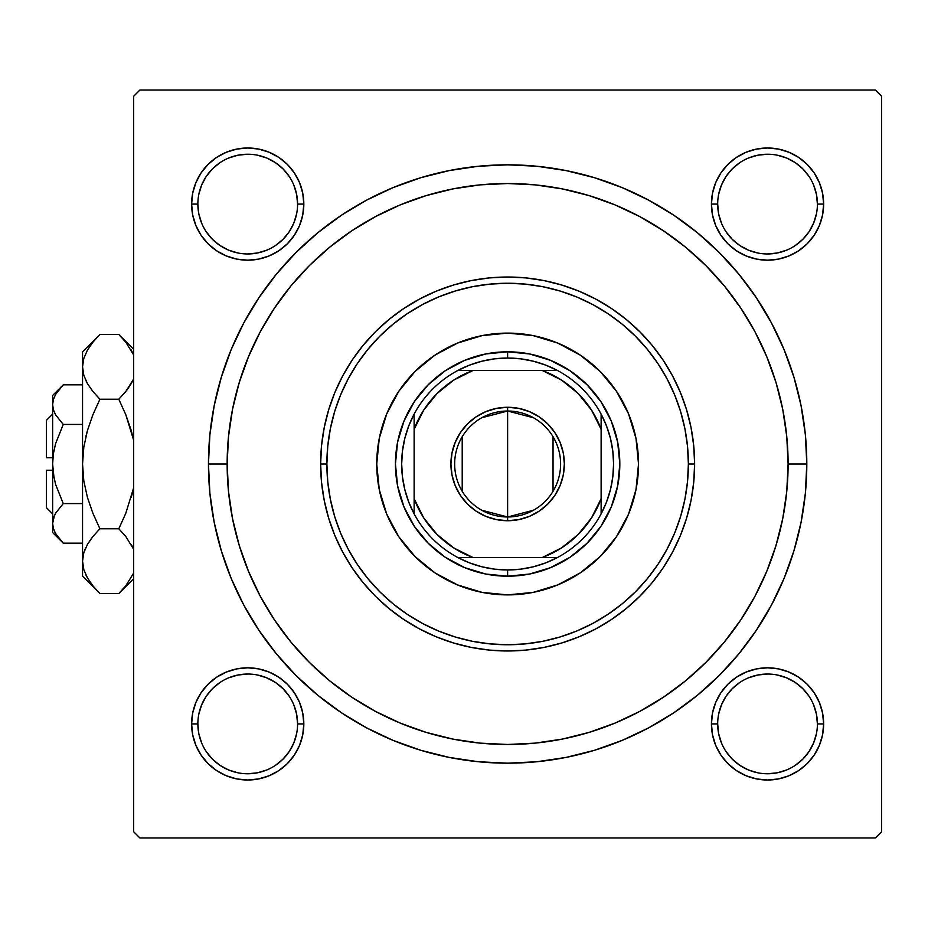 <?xml version="1.0" encoding="UTF-8"?>
<svg xmlns="http://www.w3.org/2000/svg" width="928" height="928" viewBox="0 0 928 928"><rect width="100%" height="100%" fill="white"/><g stroke="black" fill="none" stroke-linecap="round" stroke-linejoin="round"><path stroke-width="1.39" d="M192.699 712.971L191.62 723.91L192.699 712.971L191.62 723.91L192.699 734.848L195.901 745.381L201.074 755.079L208.058 763.57L216.56 770.553L226.258 775.738L236.779 778.928L247.718 780.007L258.668 778.928L269.19 775.738L278.887 770.553L287.39 763.57L294.362 755.079L299.547 745.381L302.737 734.848L303.816 723.91L302.737 712.971L299.547 702.438L294.362 692.74L287.39 684.249L278.887 677.266L269.19 672.081L258.668 668.891L247.718 667.812L236.779 668.891L226.258 672.081L216.56 677.266L208.058 684.249L201.074 692.74L195.901 702.438L192.699 712.971L191.62 723.91L197.861 723.91A49.868 49.868 0 0 0 247.718 773.766A49.868 49.868 0 0 0 297.586 723.91A49.868 49.868 0 0 0 247.718 674.041A49.868 49.868 0 0 0 197.861 723.91L191.62 723.91A56.098 56.098 0 0 1 247.718 667.812A56.098 56.098 0 0 1 303.816 723.91L297.586 723.91A49.868 49.868 0 0 1 247.718 773.766A49.868 49.868 0 0 1 197.861 723.91A49.868 49.868 0 0 1 247.718 674.041A49.868 49.868 0 0 1 297.586 723.91L296.624 714.177L293.793 704.828M192.699 193.152L191.62 204.09L192.699 193.152L191.62 204.09L192.699 215.029L195.901 225.562L201.074 235.26L208.058 243.751L216.56 250.734L226.258 255.919L236.779 259.109L247.718 260.188L258.668 259.109L269.19 255.919L278.887 250.734L287.39 243.751L294.362 235.26L299.547 225.562L302.737 215.029L303.816 204.09L302.737 193.152L299.547 182.619L294.362 172.921L287.39 164.43L278.887 157.447L269.19 152.262L258.668 149.072L247.718 147.993L236.779 149.072L226.258 152.262L216.56 157.447L208.058 164.43L201.074 172.921L195.901 182.619L192.699 193.152L191.62 204.09L197.861 204.09A49.868 49.868 0 0 0 247.718 253.959A49.868 49.868 0 0 0 297.586 204.09A49.868 49.868 0 0 0 247.718 154.234A49.868 49.868 0 0 0 197.861 204.09L191.62 204.09A56.098 56.098 0 0 1 247.718 147.993A56.098 56.098 0 0 1 303.816 204.09L297.586 204.09A49.868 49.868 0 0 1 247.718 253.959A49.868 49.868 0 0 1 197.861 204.09A49.868 49.868 0 0 1 247.718 154.234A49.868 49.868 0 0 1 297.586 204.09L296.624 194.358L293.793 185.008M712.518 193.152L711.44 204.09L712.518 193.152L711.44 204.09L712.518 215.029L715.708 225.562L720.894 235.26L727.877 243.751L736.38 250.734L746.077 255.919L756.598 259.109L767.537 260.188L778.488 259.109L789.009 255.919L798.706 250.734L807.209 243.751L814.181 235.26L819.366 225.562L822.556 215.029L823.635 204.09L822.556 193.152L819.366 182.619L814.181 172.921L807.209 164.43L798.706 157.447L789.009 152.262L778.488 149.072L767.537 147.993L756.598 149.072L746.077 152.262L736.38 157.447L727.877 164.43L720.894 172.921L715.708 182.619L712.518 193.152L711.44 204.09L717.68 204.09A49.868 49.868 0 0 0 767.537 253.959A49.868 49.868 0 0 0 817.406 204.09A49.868 49.868 0 0 0 767.537 154.234A49.868 49.868 0 0 0 717.68 204.09L711.44 204.09A56.098 56.098 0 0 1 767.537 147.993A56.098 56.098 0 0 1 823.635 204.09L817.406 204.09A49.868 49.868 0 0 1 767.537 253.959A49.868 49.868 0 0 1 717.68 204.09A49.868 49.868 0 0 1 767.537 154.234A49.868 49.868 0 0 1 817.406 204.09L816.443 194.358L813.601 185.008M712.518 712.971L711.44 723.91L712.518 712.971L711.44 723.91L712.518 734.848L715.708 745.381L720.894 755.079L727.877 763.57L736.38 770.553L746.077 775.738L756.598 778.928L767.537 780.007L778.488 778.928L789.009 775.738L798.706 770.553L807.209 763.57L814.181 755.079L819.366 745.381L822.556 734.848L823.635 723.91L822.556 712.971L819.366 702.438L814.181 692.74L807.209 684.249L798.706 677.266L789.009 672.081L778.488 668.891L767.537 667.812L756.598 668.891L746.077 672.081L736.38 677.266L727.877 684.249L720.894 692.74L715.708 702.438L712.518 712.971L711.44 723.91L717.68 723.91A49.868 49.868 0 0 0 767.537 773.766A49.868 49.868 0 0 0 817.406 723.91A49.868 49.868 0 0 0 767.537 674.041A49.868 49.868 0 0 0 717.68 723.91L711.44 723.91A56.098 56.098 0 0 1 767.537 667.812A56.098 56.098 0 0 1 823.635 723.91L817.406 723.91A49.868 49.868 0 0 1 767.537 773.766A49.868 49.868 0 0 1 717.68 723.91A49.868 49.868 0 0 1 767.537 674.041A49.868 49.868 0 0 1 817.406 723.91L816.443 714.177L813.601 704.828M806.803 464L788.104 464L806.803 464L805.365 434.675L801.061 405.629L793.927 377.151L784.032 349.508L771.481 322.967L756.39 297.784L738.897 274.201L719.177 252.451L697.427 232.731L673.844 215.25L648.66 200.146L622.12 187.595L594.477 177.712L565.999 170.578L536.952 166.263L507.628 164.824L478.303 166.263L449.268 170.578L420.778 177.712L393.136 187.595L366.595 200.146L341.411 215.25L317.84 232.731L296.078 252.451L276.358 274.201L258.877 297.784L243.786 322.967L231.223 349.508L221.34 377.151L214.206 405.629L209.89 434.675L208.452 464A299.176 299.176 0 0 1 507.628 164.824A299.176 299.176 0 0 1 806.803 464A299.176 299.176 0 0 1 507.628 763.176A299.176 299.176 0 0 1 208.452 464L209.89 493.325L214.206 522.371L221.34 550.849L231.223 578.492L243.786 605.033L258.877 630.216L276.358 653.799L296.078 675.549L317.84 695.269L341.411 712.75L366.595 727.854L393.136 740.405L420.778 750.288L449.268 757.422L478.303 761.737L507.628 763.176L536.952 761.737L565.999 757.422L594.477 750.288L622.12 740.405L648.66 727.854L673.844 712.75L697.427 695.269L719.177 675.549L738.897 653.799L756.39 630.216L771.481 605.033L784.032 578.492L793.927 550.849L801.061 522.371L805.365 493.325L806.803 464M227.151 464L208.452 464L227.151 464A280.476 280.476 0 0 1 507.628 183.524A280.476 280.476 0 0 1 788.104 464A280.476 280.476 0 0 1 507.628 744.476A280.476 280.476 0 0 1 227.151 464L228.508 491.492L232.545 518.717L239.227 545.42L248.507 571.335L260.269 596.217L274.421 619.823L290.812 641.932L309.302 662.325L329.695 680.816L351.805 697.206L375.411 711.358L400.293 723.132L426.207 732.401L452.91 739.094L480.136 743.131L507.628 744.476L535.12 743.131L562.345 739.094L589.048 732.401L614.962 723.132L639.844 711.358L663.45 697.206L685.56 680.816L705.953 662.325L724.443 641.932L740.834 619.823L754.986 596.217L766.76 571.335L776.028 545.42L782.722 518.717L786.758 491.492L788.104 464L786.758 436.508L782.722 409.283L776.028 382.58L766.76 356.665L754.986 331.783L740.834 308.177L724.443 286.068L705.953 265.675L685.56 247.184L663.45 230.794L639.844 216.642L614.962 204.868L589.048 195.599L562.345 188.906L535.12 184.869L507.628 183.524L480.136 184.869L452.91 188.906L426.207 195.599L400.293 204.868L375.411 216.642L351.805 230.794L329.695 247.184L309.302 265.675L290.812 286.068L274.421 308.177L260.269 331.783L248.507 356.665L239.227 382.58L232.545 409.283L228.508 436.508L227.151 464M784.369 418.354L781.956 405.559M713.307 273.308L704.41 264.144M672.44 237.046L662.082 229.877M649.414 222.001L638.638 216.004M599.36 198.952L588.271 195.367M376.617 216.004L365.818 222.012M240.271 379.216L236.617 391.755M875.371 90.028L139.896 90.028L875.371 90.028L881.6 96.268L881.6 831.732L881.6 96.268L875.371 90.028M133.655 831.732L133.655 96.268L139.896 90.028L133.655 96.268L133.655 831.732L139.896 837.972L133.655 831.732M875.371 837.972L139.896 837.972L875.371 837.972L881.6 831.732L875.371 837.972M230.886 509.646L233.311 522.441M301.948 654.692L310.845 663.856M342.826 690.954L353.174 698.123M365.841 705.999L376.617 711.996M415.895 729.048L426.984 732.633M638.638 711.996L649.449 705.988M774.984 548.784L778.65 536.245M822.556 215.029L823.635 204.09L822.556 215.029L823.635 204.09L822.556 193.152M778.488 149.072L767.537 147.993L778.488 149.072L767.537 147.993L756.598 149.072M817.406 204.09L823.635 204.09A56.098 56.098 0 0 1 767.537 260.188A56.098 56.098 0 0 1 711.44 204.09L712.518 215.029M756.598 259.109L767.537 260.188L756.598 259.109L767.537 260.188L778.488 259.109M302.737 215.029L303.816 204.09L302.737 215.029L303.816 204.09L302.737 193.152M258.668 149.072L247.718 147.993L258.668 149.072L247.718 147.993L236.779 149.072M297.586 204.09L303.816 204.09A56.098 56.098 0 0 1 247.718 260.188A56.098 56.098 0 0 1 191.62 204.09L192.699 215.029M236.779 259.109L247.718 260.188L236.779 259.109L247.718 260.188L258.668 259.109M302.737 734.848L303.816 723.91L302.737 734.848L303.816 723.91L302.737 712.971M258.668 668.891L247.718 667.812L258.668 668.891L247.718 667.812L236.779 668.891M297.586 723.91L303.816 723.91A56.098 56.098 0 0 1 247.718 780.007A56.098 56.098 0 0 1 191.62 723.91L192.699 734.848M236.779 778.928L247.718 780.007L236.779 778.928L247.718 780.007L258.668 778.928M822.556 734.848L823.635 723.91L822.556 734.848L823.635 723.91L822.556 712.971M778.488 668.891L767.537 667.812L778.488 668.891L767.537 667.812L756.598 668.891M817.406 723.91L823.635 723.91A56.098 56.098 0 0 1 767.537 780.007A56.098 56.098 0 0 1 711.44 723.91L712.518 734.848M756.598 778.928L767.537 780.007L756.598 778.928L767.537 780.007L778.488 778.928M296.624 733.642L293.793 742.992L289.176 751.61L282.982 759.162L275.407 765.38M237.997 772.815L228.636 769.973L220.017 765.368L212.466 759.162L206.26 751.61M206.271 696.197L212.466 688.646L220.006 682.463M275.442 682.463L282.982 688.646L289.176 696.197M816.443 733.642L813.601 742.992L808.996 751.61L802.801 759.162L795.238 765.368M757.816 772.815L748.455 769.973L739.836 765.368L732.285 759.162L726.067 751.599M726.09 696.197L732.285 688.646L739.825 682.463M795.25 682.463L802.801 688.646L808.984 696.197M808.984 231.803L802.801 239.354L795.25 245.537M739.825 245.537L732.285 239.354L726.09 231.803M718.632 194.358L721.474 185.008L726.079 176.39L732.285 168.838L739.836 162.632M777.27 155.185L786.619 158.027L795.238 162.632L802.801 168.838L808.996 176.39M289.176 231.803L282.982 239.354L275.442 245.537M220.006 245.537L212.466 239.354L206.271 231.803M198.812 194.358L201.654 185.008L206.26 176.39L212.466 168.838L220.029 162.62M257.45 155.185L266.8 158.027L275.419 162.632L282.982 168.838L289.176 176.39M717.68 723.91L718.632 733.642L721.474 742.992M767.526 773.766L777.27 772.815L786.619 769.973M795.238 682.451L786.619 677.846L777.27 675.004M767.56 674.041L757.816 675.004L748.455 677.846M726.079 696.209L721.474 704.828L718.632 714.177M197.861 723.91L198.812 733.642L201.654 742.992M247.706 773.766L257.45 772.815L266.8 769.973M275.419 682.451L266.8 677.846L257.45 675.004M247.741 674.041L237.997 675.004L228.636 677.846M206.26 696.209L201.654 704.828L198.812 714.177M197.861 204.09L198.812 213.823L201.654 223.172M220.017 245.549L228.636 250.154L237.997 252.996M247.706 253.959L257.45 252.996L266.8 250.154M289.176 231.791L293.793 223.172L296.624 213.823M247.741 154.234L237.997 155.185L228.636 158.027M717.68 204.09L718.632 213.823L721.474 223.172M739.836 245.549L748.455 250.154L757.816 252.996M767.526 253.959L777.27 252.996L786.619 250.154M808.996 231.791L813.601 223.172L816.443 213.823M767.56 154.234L757.816 155.185L748.455 158.027M628.546 413.876A130.894 130.894 0 0 0 557.751 343.093L580.348 355.169L600.184 371.444L616.459 391.28L628.558 413.911L636.005 438.468L638.522 464L636.005 489.532L628.558 514.089L616.459 536.72L600.184 556.556L580.348 572.831L557.716 584.93L533.171 592.377L507.628 594.894L482.096 592.377L457.539 584.93L434.907 572.831L415.071 556.556L398.796 536.72L386.709 514.089L379.25 489.532L376.745 464A130.894 130.894 0 0 1 507.628 333.106A130.894 130.894 0 0 1 638.522 464A130.894 130.894 0 0 0 628.569 413.946M557.682 343.058A130.894 130.894 0 0 0 457.574 343.058L482.096 335.623L507.628 333.106L533.171 335.623L557.716 343.07M457.504 343.093A130.894 130.894 0 0 0 386.721 413.876M694.62 464L688.379 464A180.751 180.751 0 0 1 507.628 644.751A180.751 180.751 0 0 1 326.876 464L320.647 464A186.98 186.98 0 0 0 507.628 650.98A186.98 186.98 0 0 0 694.62 464A186.98 186.98 0 0 1 507.628 650.98A186.98 186.98 0 0 1 320.647 464L321.54 445.672L324.243 427.518L328.698 409.724L334.88 392.44L342.722 375.852L352.153 360.122L363.092 345.378L375.411 331.783L389.006 319.464L403.75 308.525L419.491 299.094L436.079 291.253L453.351 285.07L471.146 280.604L489.3 277.913L507.628 277.02L525.956 277.913L544.11 280.604L561.904 285.07L579.188 291.253L595.776 299.094L611.517 308.525L626.249 319.464L639.844 331.783L652.175 345.378L663.102 360.122L672.533 375.852L680.386 392.44L686.569 409.724L691.024 427.518L693.715 445.672L694.62 464L693.715 482.328L691.024 500.482L686.569 518.276L680.386 535.56L672.533 552.148L663.102 567.878L652.175 582.622L639.844 596.217L626.249 608.536L611.517 619.475L595.776 628.906L579.188 636.747L561.904 642.93L544.11 647.396L525.956 650.087L507.628 650.98L489.3 650.087L471.146 647.396L453.351 642.93L436.079 636.747L419.491 628.906L403.75 619.475L389.006 608.536L375.411 596.217L363.092 582.622L352.153 567.878L342.722 552.148L334.88 535.56L328.698 518.276L324.243 500.482L321.54 482.328L320.647 464A186.98 186.98 0 0 1 507.628 277.02A186.98 186.98 0 0 1 694.62 464A186.98 186.98 0 0 0 507.628 277.02A186.98 186.98 0 0 0 320.647 464L326.876 464L327.746 481.713L330.356 499.264L334.66 516.467L340.634 533.171L348.22 549.202L357.338 564.421L367.906 578.666L379.819 591.809L392.962 603.722L407.206 614.29L422.426 623.407L438.457 630.994L455.161 636.968L472.364 641.283L489.914 643.881L507.628 644.751L525.352 643.881L542.892 641.283L560.094 636.968L576.798 630.994L592.841 623.407L608.049 614.29L622.294 603.722L635.436 591.809L647.35 578.666L657.917 564.421L667.035 549.202L674.621 533.171L680.595 516.467L684.91 499.264L687.509 481.713L688.379 464L687.509 446.287L684.91 428.736L680.595 411.533L674.621 394.829L667.035 378.798L657.917 363.579L647.35 349.334L635.436 336.191L622.294 324.278L608.049 313.71L592.841 304.593L576.798 297.006L560.094 291.032L542.892 286.717L525.352 284.119L507.628 283.249L489.914 284.119L472.364 286.717L455.161 291.032L438.457 297.006L422.426 304.593L407.206 313.71L392.962 324.278L379.819 336.191L367.906 349.334L357.338 363.579L348.22 378.798L340.634 394.829L334.66 411.533L330.356 428.736L327.746 446.287L326.876 464A180.751 180.751 0 0 1 507.628 283.249A180.751 180.751 0 0 1 688.379 464L694.62 464M239.227 545.42L248.507 571.335M589.048 732.401L614.962 723.132M776.028 382.58L766.76 356.665M426.207 195.599L400.293 204.868M617.665 485.889L611.285 506.932L600.915 526.327L586.96 543.332L569.954 557.287L550.559 567.646L529.517 574.038L507.628 576.195L485.738 574.038L464.696 567.646L445.301 557.287L428.295 543.332L414.352 526.327L403.982 506.932L397.59 485.889L395.444 464L397.59 442.111L403.982 421.068L414.352 401.673L428.295 384.668L445.301 370.713L464.696 360.354L485.738 353.962L507.628 351.805L529.517 353.962L550.559 360.354L569.954 370.713L586.96 384.668L600.915 401.673L611.285 421.068L617.665 442.111L619.823 464L617.665 485.889L611.285 506.932M638.522 464A130.894 130.894 0 0 1 507.628 594.894A130.894 130.894 0 0 1 376.745 464L379.25 438.468L386.709 413.911L398.796 391.28L415.071 371.444L434.907 355.169L457.539 343.07M397.59 442.111L403.982 421.068M464.696 360.354L485.738 353.962M529.517 353.962L550.559 360.354M611.285 421.068L617.665 442.111M586.96 543.332L569.954 557.287M550.559 567.646L529.517 574.038M485.738 574.038L464.696 567.646M445.301 557.287L428.295 543.332L414.352 526.327M403.982 506.932L397.59 485.889M376.745 464A130.894 130.894 0 0 0 386.686 514.054M386.721 514.124A130.894 130.894 0 0 0 457.504 584.907M457.574 584.942A130.894 130.894 0 0 0 557.682 584.942M557.751 584.907A130.894 130.894 0 0 0 628.546 514.124M711.44 723.91L711.718 718.411M767.537 667.812L773.036 668.079M823.635 723.91L823.368 729.408M767.537 780.007L762.039 779.74M191.62 723.91L191.899 718.411M247.718 667.812L253.216 668.079M303.816 723.91L303.549 729.408M247.718 780.007L242.22 779.74M823.635 204.09L823.368 209.589M767.537 260.188L762.039 259.921M711.44 204.09L711.718 198.592M767.537 147.993L773.036 148.26M303.816 204.09L303.549 209.589M247.718 260.188L242.22 259.921M191.62 204.09L191.899 198.592M247.718 147.993L253.216 148.26M533.472 510.249L507.628 516.977A52.977 52.977 0 0 0 560.605 464A52.977 52.977 0 0 0 507.628 411.023L507.628 407.276A56.724 56.724 0 0 1 564.352 464A56.724 56.724 0 0 1 507.628 520.724L507.628 411.023A52.977 52.977 0 0 1 560.605 464A52.977 52.977 0 0 1 507.628 516.977L481.783 510.249M481.783 417.751L507.628 411.023L533.472 417.751M553.042 436.717L553.042 491.283M414.132 513.868A105.954 105.954 0 0 1 414.132 414.132L408.749 425.929L404.84 438.306L402.462 451.054L401.673 464L402.462 476.946L404.84 489.694L408.749 502.071L414.132 513.868A105.954 105.954 0 0 0 457.771 557.496L469.568 562.89L481.934 566.799L494.682 569.166L507.628 569.954A105.954 105.954 0 0 1 457.771 557.496L557.496 557.496A105.954 105.954 0 0 1 507.628 569.954L520.573 569.166L533.333 566.799L545.699 562.89L557.496 557.496A105.954 105.954 0 0 0 601.124 513.868L606.518 502.071L610.427 489.694L612.793 476.946L613.594 464L612.793 451.054L610.427 438.306L606.518 425.929L601.124 414.132A105.954 105.954 0 0 1 601.124 513.868L601.124 414.132A105.954 105.954 0 0 0 557.496 370.504L545.699 365.11L533.333 361.201L520.573 358.834L507.628 358.046L507.628 351.805A112.195 112.195 0 0 0 395.444 464A112.195 112.195 0 0 0 507.628 576.195L507.628 569.954L507.628 576.195A112.195 112.195 0 0 1 395.444 464A112.195 112.195 0 0 1 507.628 351.805A112.195 112.195 0 0 1 619.823 464A112.195 112.195 0 0 1 507.628 576.195A112.195 112.195 0 0 0 619.823 464A112.195 112.195 0 0 0 507.628 351.805L507.628 358.046L494.682 358.834L481.934 361.201L469.568 365.11L457.771 370.504A105.954 105.954 0 0 1 557.496 370.504L457.771 370.504A105.954 105.954 0 0 0 414.132 414.132L414.132 513.868A105.954 105.954 0 0 0 457.771 557.496L542.335 557.496L561.475 547.938L578.144 534.516L591.565 517.847L601.124 498.707L601.124 429.293L591.565 410.153L578.144 393.484L561.475 380.062L542.335 370.504L472.932 370.504L453.78 380.062L437.111 393.484L423.69 410.153L414.132 429.293L414.132 498.707L423.69 517.847L437.111 534.516L453.78 547.938L472.932 557.496A99.725 99.725 0 0 1 414.132 498.707L414.132 513.868M507.628 407.276L518.694 408.366L529.331 411.603L539.145 416.834L547.74 423.899L554.793 432.494L560.036 442.296L563.261 452.934L564.352 464L563.261 475.066L560.036 485.704L554.793 495.506L547.74 504.101L539.145 511.166L529.331 516.397L518.694 519.634L507.628 520.724L496.561 519.634L485.924 516.397L476.122 511.166L467.526 504.101L460.474 495.506L455.23 485.704L452.006 475.066L450.915 464L452.006 452.934L455.23 442.296L460.474 432.494L467.526 423.899L476.122 416.834L485.924 411.603L496.561 408.366L507.628 407.276L507.628 516.977A52.977 52.977 0 0 1 454.65 464A52.977 52.977 0 0 1 507.628 411.023A52.977 52.977 0 0 0 454.65 464A52.977 52.977 0 0 0 507.628 516.977L507.628 520.724A56.724 56.724 0 0 1 450.915 464A56.724 56.724 0 0 1 507.628 407.276M557.496 370.504A105.954 105.954 0 0 1 601.124 414.132L601.124 429.293A99.725 99.725 0 0 0 542.335 370.504L557.496 370.504M601.124 513.868A105.954 105.954 0 0 1 557.496 557.496L542.335 557.496A99.725 99.725 0 0 0 601.124 498.707L601.124 513.868M414.132 414.132A105.954 105.954 0 0 1 457.771 370.504L472.932 370.504A99.725 99.725 0 0 0 414.132 429.293L414.132 414.132M462.214 491.283L462.214 436.717M46.4 507.628L46.4 470.229L46.4 507.628L52.629 513.868M52.629 470.229L46.4 470.229L52.629 470.229M54.381 515.574L53.406 518.218L55.587 513.207L63.243 503.579L55.587 484.358L53.406 474.312L55.599 484.381L63.243 503.579L55.587 484.358L53.406 474.347L52.629 464L53.406 453.653L55.599 443.619L63.243 424.421L82.546 424.421L63.243 424.421L55.622 414.851L53.418 409.828L52.629 404.62L53.395 399.504L55.587 394.458L63.243 384.83L82.546 384.83L63.243 384.83L55.622 394.4M63.197 424.374L55.622 414.851L53.418 409.828L52.629 404.62L53.406 409.793L52.629 404.62L53.395 399.504L55.587 394.458L63.243 384.83L52.629 395.444L52.629 523.38L53.395 518.253L55.587 513.207L63.243 503.579L55.599 513.184L63.243 503.579L82.546 503.579L63.243 503.579L55.587 484.358M55.019 413.749L54.532 412.74M53.986 477.665L52.629 464L53.406 453.653L55.529 443.874M54.601 531.651L55.599 533.565M61.26 541.105L63.243 543.17L82.546 543.17L63.243 543.17L55.622 533.6L53.418 528.577L52.629 523.38L54.45 515.434M98.368 591.983L99.911 593.549L118.796 593.549L99.911 593.549L92.928 585.835L87.441 577.889L83.833 569.676L82.546 561.162L82.546 576.195L82.546 351.805L82.546 366.838L83.798 358.463L87.383 350.204L92.904 342.188L99.911 334.451L118.796 334.451L125.779 342.165L133.655 354.948L125.779 342.165L118.796 334.451L99.911 334.451L98.368 336.017M133.284 379.598L125.79 391.5L118.796 399.226L99.911 399.226L92.928 391.512L87.441 383.577L83.833 375.353L82.546 366.838L83.81 375.283M92.487 390.966L87.441 383.577L83.833 375.353L82.546 366.838L83.81 358.394M85.364 379.482L87.406 383.531M92.928 536.488L99.911 528.774L92.928 513.346L87.394 497.304L83.81 480.878L82.546 464L82.546 561.162L83.798 552.775L87.383 544.527L92.904 536.5L87.406 544.481L92.904 536.5L99.911 528.774L118.796 528.774L99.911 528.774L92.928 536.488L99.911 528.774L92.928 513.346L87.406 497.338L83.822 480.924L87.406 497.338L92.916 513.335L87.394 497.304L83.81 480.878L82.546 464L83.81 447.122L82.546 464L83.822 447.076L87.406 430.662L92.916 414.665L99.911 399.226L92.928 414.654L99.911 399.226L118.796 399.226L125.779 391.512L131.3 383.519L125.79 391.5L118.796 399.226L125.779 414.654L133.655 440.22L125.779 414.665L133.655 440.22L131.312 430.696M87.394 430.685L85.91 436.346M118.796 528.774L125.779 513.346L118.796 528.774L125.779 536.488L133.655 549.272L125.79 536.5L118.796 528.774L125.779 513.346L118.796 528.774M132.252 546.232L131.289 544.469M85.422 548.402L83.81 552.717M82.546 576.195L99.911 593.549L92.928 585.835L87.441 577.889L83.833 569.676L82.546 561.162L83.822 569.606M133.655 578.689L118.796 593.549L125.79 585.812L133.655 573.052L125.79 585.812L120.431 591.878M133.655 487.78L125.779 513.335L133.655 487.78M82.557 560.698L83.798 552.775L87.383 544.527M85.712 574.571L87.534 578.051M82.546 561.162L83.798 569.537M85.562 548.065L83.822 552.705M91.791 537.927L87.406 544.469M83.81 447.11L82.546 464L82.546 366.838L83.822 375.295M83.822 447.076L87.406 430.662L92.916 414.665L99.911 399.226L92.928 391.512M85.654 380.12L87.383 383.473M97.684 336.736L92.928 342.165M83.798 358.463L87.383 350.204L92.904 342.188L99.911 334.451L82.546 351.805M120.988 591.287L125.779 585.835M133.052 547.88L131.324 544.527M131.312 497.304L132.797 491.654M126.927 390.05L131.289 383.531M133.133 379.935L131.324 383.473M131.3 430.662L125.779 414.665L118.796 399.226L125.779 391.512M121.034 336.748L120.478 336.168M120.338 336.017L133.655 349.311M132.994 353.429L131.173 349.949M52.629 532.556L63.243 543.17L55.622 533.6L53.418 528.577L52.629 523.38L52.629 532.556L52.629 523.38L53.418 528.589M52.641 523.09L52.629 395.444M55.599 443.619L63.243 424.421M46.4 457.771L46.4 420.372L46.4 457.771L52.629 457.771L46.4 457.771M46.4 420.372L52.629 414.132"/></g></svg>

